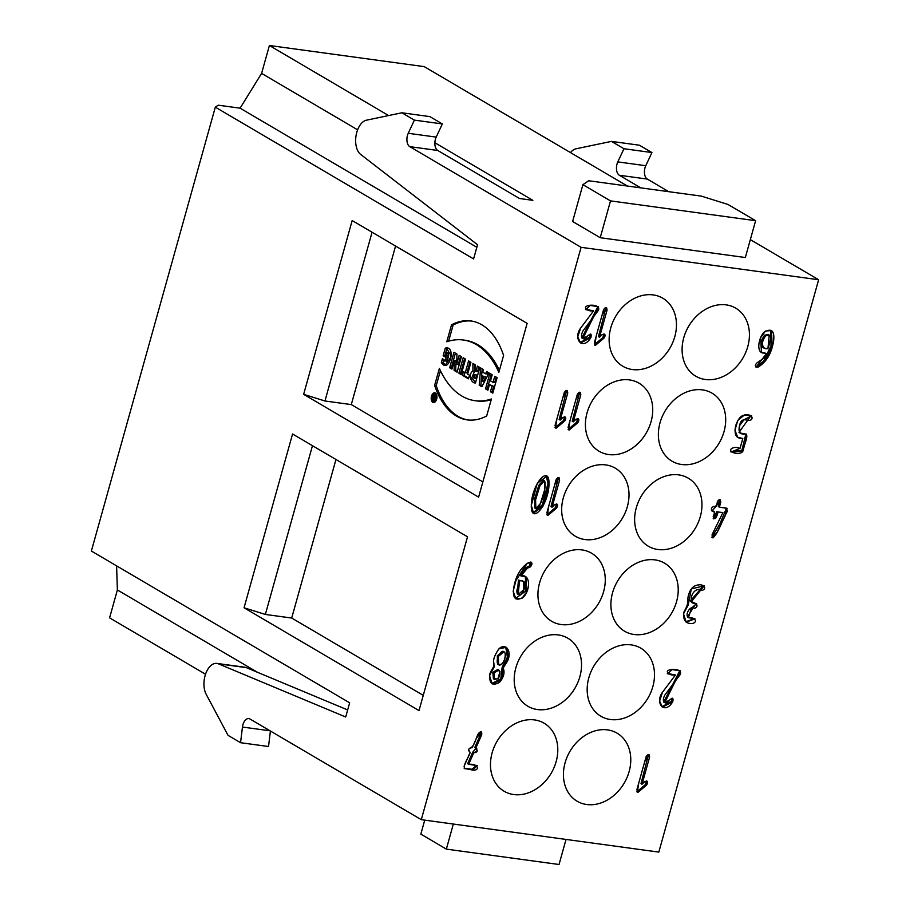 <?xml version="1.0" encoding="UTF-8"?>
<svg xmlns="http://www.w3.org/2000/svg" width="910" height="910" viewBox="0 0 910 910"><rect width="100%" height="100%" fill="white"/><g stroke="black" fill="none" stroke-linecap="round" stroke-linejoin="round"><path stroke-width="1.36" d="M432.33 396.658A3.356 1.922 -82.2 0 0 433.615 401.003A3.356 1.922 -82.2 0 0 435.981 397.943A3.356 1.922 -82.2 0 0 434.525 394.36A3.356 1.922 -82.2 0 0 432.33 396.658A3.356 1.922 -82.2 0 0 434.184 400.935A3.356 1.922 -82.2 0 0 435.708 395.452A3.356 1.922 -82.2 0 0 432.33 396.658M434.616 396.965L433.638 394.963L433.535 396.783C432.455 398.58 432.75 399.763 434.4 400.332L435.583 396.112L434.957 395.736L435.583 396.112L434.4 400.332C432.75 399.763 432.455 398.58 433.535 396.783L433.638 394.963L434.172 396.703L434.957 395.736L434.616 396.965L435.31 397.056M455.409 353.148L451.269 367.993L449.642 367.776L451.917 369.107L454.317 360.497L455.944 360.713L455.717 370.609L454.09 370.393L457.104 372.156L461.427 356.686L457.104 372.156L454.09 370.393L454.317 360.497L451.917 369.107L449.642 367.776L453.965 352.295L456.945 354.058L456.718 364.137L459.163 355.355L461.427 356.686L459.163 355.355L456.718 364.137L458.333 364.353L460.608 356.208M458.879 373.202L461.233 374.579L465.545 359.109L463.201 357.732L458.879 373.202L461.233 374.579L465.545 359.109L463.201 357.732L458.879 373.202L460.505 373.43L464.646 358.574M462.416 375.284L468.457 378.833L469.48 375.17L467.638 374.09L470.936 362.271L468.582 360.895L465.283 372.702L463.44 371.61L462.416 375.284L468.457 378.833L469.48 375.17L467.638 374.09L470.936 362.271L468.582 360.895L465.283 372.702L463.44 371.61L462.416 375.284L464.032 375.5L464.885 372.463M431.511 396.18A4.914 2.821 -82.2 0 0 433.41 402.55A4.914 2.821 -82.2 0 0 436.868 398.057A4.914 2.821 -82.2 0 0 434.741 392.813A4.914 2.821 -82.2 0 0 431.511 396.18A4.914 2.821 -82.2 0 0 434.229 402.459A4.914 2.821 -82.2 0 0 436.482 394.405A4.914 2.821 -82.2 0 0 431.511 396.18M434.605 385.396L439.382 368.391A101.636 58.308 -82.2 0 0 491.434 398.978L486.679 415.961A84.835 48.674 -82.2 0 1 434.627 385.408A84.835 48.674 -82.2 0 0 467.274 419.885A84.835 48.674 -82.2 0 0 486.679 415.961L491.434 398.978A101.636 58.308 97.8 0 1 475.02 400.684A101.636 58.308 97.8 0 1 439.382 368.391L434.605 385.396L436.231 385.613L440.429 370.654M492.014 386.102L490.445 391.755L492.799 393.131L497.11 377.661L494.756 376.274L493.061 382.371L490.513 380.869L492.208 374.772L489.853 373.396L485.53 388.866L487.885 390.253L489.466 384.611L492.014 386.102L490.445 391.755L492.06 391.971L493.641 386.329L489.466 384.611L493.641 386.329M479.217 385.158L481.902 386.739L489.011 372.895L486.679 371.53L485.553 373.805L482.914 372.258L483.187 369.471L480.616 367.959L479.217 385.158L481.902 386.739L489.011 372.895L486.679 371.53L485.553 373.805L482.914 372.258L483.187 369.471L480.616 367.959L479.217 385.158L480.833 385.374L482.175 368.88M474.508 364.375L474.542 371.235L472.927 371.018C467.615 374.363 471.3 383.497 475.464 382.951L479.786 367.469L477.432 366.093L479.786 367.469L475.464 382.951C471.3 383.497 467.615 374.363 472.927 371.018L472.882 363.42L475.475 364.944L475.35 370.859L475.987 371.235L477.432 366.093L475.987 371.235L477.613 371.462L478.876 366.935M395.566 246.041L351.294 404.586L482.857 481.902M443.739 359.985L442.977 362.726L441.35 362.51L442.442 358.597C444.819 365.797 451.895 355.184 446.81 352.443L445.49 357.141L443.147 355.764L445.274 348.132L446.537 348.109L451.451 356.424L445.229 365.103L441.35 362.51L442.442 358.597L445.502 360.974L446.81 352.443L445.49 357.141L443.147 355.764L445.274 348.132L446.901 348.348L444.762 355.981L445.673 356.515M451.519 324.825A85.108 48.833 -82.2 0 1 503.594 355.423L498.851 372.383A100.987 57.933 -82.2 0 0 463.304 339.999A100.987 57.933 -82.2 0 0 446.787 341.773L451.519 324.825A85.108 48.833 97.8 0 1 470.868 320.946A85.108 48.833 97.8 0 1 503.594 355.423L498.851 372.383A100.987 57.933 -82.2 0 0 446.787 341.773L451.519 324.825L453.135 325.041L448.63 341.193M715.908 506.699L720.345 499.806L719.389 507.166L727.113 508.349L724.963 516.209L716.932 532.6L712.28 537.685L712.109 534.636L722.881 512.603L718.058 511.943L713.622 518.825L714.577 511.465L711.893 510.976L715.908 506.699M590.909 337.53L580.603 342.99L577.748 336.882L580.603 328.157L593.593 310.845L585.881 309.673L590.192 305.43L598.587 306.704L582.878 338.52L590.909 334.197L590.909 337.53C582.718 351.408 572.276 338.6 581.035 327.566L593.593 310.845C589.066 311.277 586.359 310.083 585.46 307.262C587.337 303.917 601.101 304.349 598.37 310.378L583.117 330.705C580.808 334.994 581.001 337.69 583.685 338.793C584.504 340.476 592.751 328.715 590.909 337.53L589.873 336.927L590.271 333.981M564.621 421.046L555.453 428.03L556.954 418.702L562.903 397.42L567.294 390.674L567.726 393.086L560.185 420.09L563.108 417.337L565.167 417.019L564.621 421.046L563.586 420.431L564.53 416.814M660.012 422.82A39.46 31.429 -59.6 0 1 711.734 392.995A39.46 31.429 -59.6 0 1 719.128 443.113A39.46 31.429 -59.6 0 1 671.751 461.029A39.46 31.429 -59.6 0 1 660.012 422.82M612.544 592.819A39.46 31.429 -59.6 0 1 664.266 563.006A39.46 31.429 -59.6 0 1 671.66 613.112A39.46 31.429 -59.6 0 1 624.283 631.039A39.46 31.429 -59.6 0 1 612.544 592.819M563.313 497.861A39.46 31.429 -59.6 0 1 615.035 468.036A39.46 31.429 -59.6 0 1 622.44 518.154A39.46 31.429 -59.6 0 1 575.052 536.07A39.46 31.429 -59.6 0 1 563.313 497.861M610.781 327.85A39.46 31.429 -59.6 0 1 662.503 298.036A39.46 31.429 -59.6 0 1 669.896 348.143A39.46 31.429 -59.6 0 1 622.52 366.07A39.46 31.429 -59.6 0 1 610.781 327.85M515.845 667.86A39.46 31.429 -59.6 0 1 567.567 638.046A39.46 31.429 -59.6 0 1 574.972 688.153A39.46 31.429 -59.6 0 1 527.584 706.08A39.46 31.429 -59.6 0 1 515.845 667.86M565.076 762.83A39.46 31.429 -59.6 0 1 616.798 733.005A39.46 31.429 -59.6 0 1 624.203 783.123A39.46 31.429 -59.6 0 1 576.815 801.039A39.46 31.429 -59.6 0 1 565.076 762.83M588.815 677.825A39.46 31.429 -59.6 0 1 640.538 648.011A39.46 31.429 -59.6 0 1 647.931 698.118A39.46 31.429 -59.6 0 1 600.554 716.045A39.46 31.429 -59.6 0 1 588.815 677.825M539.585 582.855A39.46 31.429 -59.6 0 1 591.307 553.041A39.46 31.429 -59.6 0 1 598.7 603.159A39.46 31.429 -59.6 0 1 551.323 621.075A39.46 31.429 -59.6 0 1 539.585 582.855M587.052 412.856A39.46 31.429 -59.6 0 1 638.774 383.042A39.46 31.429 -59.6 0 1 646.168 433.149A39.46 31.429 -59.6 0 1 598.791 451.076A39.46 31.429 -59.6 0 1 587.052 412.856M683.74 337.815A39.46 31.429 -59.6 0 1 735.462 308.001A39.46 31.429 -59.6 0 1 742.867 358.108A39.46 31.429 -59.6 0 1 695.49 376.035A39.46 31.429 -59.6 0 1 683.74 337.815M636.283 507.814A39.46 31.429 -59.6 0 1 687.994 478A39.46 31.429 -59.6 0 1 695.399 528.118A39.46 31.429 -59.6 0 1 648.022 546.034A39.46 31.429 -59.6 0 1 636.283 507.814M492.117 752.866A39.46 31.429 -59.6 0 1 543.839 723.052A39.46 31.429 -59.6 0 1 551.232 773.159A39.46 31.429 -59.6 0 1 503.856 791.086A39.46 31.429 -59.6 0 1 492.117 752.866M818.625 279.745L658.817 852.101L421.284 819.671L581.092 247.327L818.625 279.745L750.329 239.626M531.303 505.425L537.241 483.369L546.739 476.248L549.014 483.961L543.065 506.04L533.578 513.149L531.303 505.425C531.633 483.949 549.503 463.77 549.014 483.961C548.684 505.459 530.803 525.627 531.303 505.425M530.28 566.657C525.491 568.67 522.385 571.764 520.975 575.939L525.9 576.963L526.89 591.614L521.999 598.325L515.902 598.882L513.16 591.159L515.993 580.364L527.106 563.472L531.212 562.198L530.28 566.657L529.233 566.043L530.598 562.039M503.185 668.042L501.615 679.815L492.196 683.888L489.5 675.641L494.255 666.814L493.516 661.695C493.47 658.476 495.256 654.21 498.896 648.898L506.267 647.294L508.565 657.35L503.185 668.042L502.138 667.428L507.393 657.191L505.721 647.033M481.686 734.825L475.793 748.157L477.238 750.83L473.746 752.832L468.673 764.309C473.518 763.899 476.51 765.139 477.659 768.029C475.304 772.681 469.23 768.256 465.181 768.802C462.052 765.629 468.889 757.495 470.174 752.342C467.899 750.386 468.218 748.771 471.13 747.519C474.815 745.279 475.885 737.737 478.535 733.392C481.037 730.844 482.084 731.321 481.686 734.825L480.639 734.211L474.758 747.554L475.793 748.157C478.148 750.864 477.466 752.422 473.746 752.832L468.673 764.309L477.238 765.594L472.938 769.86L464.544 768.586L464.1 766.231L470.174 752.342C467.797 749.624 468.491 748.065 472.245 747.679L476.465 738.112L481.413 731.913L481.686 734.825L475.793 748.157L476.76 748.452M577.691 422.832L568.523 429.816L570.035 420.488L575.973 399.194L580.375 392.449L580.796 394.872L573.255 421.876L576.178 419.123L578.237 418.805L577.691 422.832L576.656 422.217L577.611 418.6M603.944 338.167L594.776 345.152L596.278 335.824L602.227 314.541L606.617 307.796L607.05 310.208L599.508 337.212L602.42 334.471L604.49 334.141L603.944 338.167L602.909 337.553L603.853 333.936M556.476 508.178L547.308 515.162L548.821 505.835L554.759 484.541L559.161 477.796L559.582 480.218L552.04 507.223L554.963 504.47L557.022 504.151L556.476 508.178L555.441 507.564L556.397 503.947M646.475 785.182L637.296 792.178L638.809 782.839L644.746 761.556L649.148 754.811L649.569 757.222L642.028 784.238L644.951 781.485L647.021 781.167L646.475 785.182L645.429 784.579L646.384 780.951M766.504 353.512L761.477 352.477L760.589 337.735L765.481 331.058L771.43 330.523L772.203 345.777L764.866 361.509L758.201 367.026L756.028 367.185L766.504 353.512L760.976 352.136M742.799 438.495L737.748 437.46L734.927 430.191L737.851 420.329L744.516 414.937L751.637 415.836L744.062 419.692L739.5 425.766L740.035 433.001L746.518 434.172L745.438 441.953L742.901 451.041L730.969 451.997L740.035 448.38L742.799 438.495L737.248 437.118M688.233 605.059L691.316 588.907L704.169 585.835L691.452 601.521L693.363 603.284L696.537 603.831L691.441 608.039L688.461 617.663L694.956 618.834L686.185 622.133L683.49 613.829L688.233 605.059M691.532 602.397L693.363 603.284M672.763 701.678L662.446 707.138L659.602 701.03L662.457 692.305L675.447 674.992L667.735 673.821L672.035 669.578L680.441 670.841L664.732 702.668L672.752 698.334L672.763 701.678C664.573 715.556 654.119 702.747 662.889 691.714L675.447 674.992C670.92 675.425 668.202 674.219 667.303 671.409C669.191 668.065 682.955 668.497 680.225 674.526L664.971 694.853C662.662 699.13 662.844 701.826 665.54 702.941C666.347 704.624 674.606 692.863 672.763 701.678L671.716 701.064L672.126 698.129M421.284 819.671L249.966 719.002A8.986 5.153 97.8 0 0 248.817 718.593A8.986 5.153 97.8 0 0 242.458 727.044L270.065 730.81M205.535 674.23L109.587 617.856L117.379 589.953L257.462 672.274M570.479 152.584A17.984 10.317 97.8 0 1 576.053 148.785L611.452 141.391L639.423 145.213L651.924 152.55L645.77 165.711A8.986 5.153 -82.2 0 0 647.306 179.077L619.335 175.255L640.799 187.869M668.77 191.691L647.306 179.077M581.092 247.327L409.773 146.646A8.986 5.153 97.8 0 1 408.237 133.292L414.391 120.12L401.89 112.783L366.48 120.177A17.984 10.317 -82.2 0 0 356.083 135.465A17.984 10.317 -82.2 0 0 360.633 154.393L477.545 244.744L473.587 258.918L215.317 107.141L91.375 551.039L349.656 702.816L345.698 716.989L218.389 663.822A17.984 10.317 -82.2 0 0 216.876 663.413A17.984 10.317 -82.2 0 0 205.603 674.037A17.984 10.317 -82.2 0 0 206.183 694.307L228.057 735.36L240.558 742.708L242.458 727.044M347.665 709.948L246.36 667.644A17.984 10.317 -82.2 0 0 244.847 667.223L216.876 663.413M240.558 742.708L268.53 746.518L270.406 731.003M303.644 394.326L478.603 497.144L527.129 323.357L352.17 220.538L303.644 394.326L324.95 400.991L372.065 232.232M244.051 607.778L419.01 710.585L467.524 536.809L292.565 433.99L244.051 607.778L265.356 614.443L312.471 445.684M627.422 186.049L424.231 66.635L269.394 45.5L261.602 73.391L240.103 108.176L218.218 105.185L215.317 107.141M414.391 120.12L442.351 123.942L436.197 137.103A8.986 5.153 97.8 0 0 437.744 150.469L519.496 198.505L532.873 200.337L434.878 142.745M388.604 115.559L269.394 45.5M600.225 237.715L745.336 257.53L755.618 220.698L728.023 204.477L701.394 196.139L588.702 180.76L582.901 184.662L572.617 221.505L600.225 237.715L610.508 200.882L755.618 220.698M651.924 152.55L623.953 148.739L617.799 161.9A8.986 5.153 -82.2 0 0 619.335 175.255M611.452 141.391L623.953 148.739M442.351 123.942L429.861 116.605L401.89 112.783M116.605 565.872L117.379 589.953M566.031 839.429L559.036 864.5L446.344 849.121L420.829 834.117L424.731 820.137M453.339 824.051L446.344 849.121M582.901 184.662L610.508 200.882M351.294 404.586L324.95 400.991M335.961 459.493L291.7 618.038L265.356 614.443M291.7 618.038L423.264 695.354M261.602 73.391L357.63 129.823M240.103 108.176L476.84 247.292M560.185 420.09L559.138 419.476L566.668 390.458M555.043 427.62L563.586 420.431M580.102 342.649L589.873 336.927M593.593 310.845L585.471 309.275M582.878 338.52L581.843 337.917L597.95 306.488M539.892 485.872L535.592 499.783L535.876 508.69L540.415 503.492L544.726 489.591L544.453 480.696L539.892 485.872C533.317 499.192 533.715 518.507 540.415 503.492C547.092 489.989 546.512 470.982 539.892 485.872L538.845 485.257L543.407 480.082L544.453 480.696M535.876 508.69L534.83 508.076L534.557 499.169L538.845 485.257M533.089 512.796L542.337 504.8L547.979 483.358L546.193 475.987M522.806 581.149L518.472 580.079L522.806 581.149C518.222 578.692 518.575 585.756 517.107 589.305C516.471 592.376 517.107 594.173 519.018 594.696C523.637 595.458 527.481 581.535 522.806 581.149L521.771 580.534M520.975 575.939L519.928 575.325C521.35 571.15 524.444 568.056 529.233 566.043M515.401 598.541L525.843 590.999L525.366 576.69M519.508 580.694L518.211 594.423L523.841 589.726L523.625 581.422M518.211 594.423L517.176 593.809L518.472 580.079M505.096 653.209L503.992 651.753L498.373 656.406L498.589 664.766L502.104 663.936C504.561 660.569 505.55 656.986 505.096 653.209C502.309 647.01 495.768 658.044 497.463 663.288C500.637 669.487 506.859 657.759 505.096 653.209M498.589 664.766L497.554 664.152L497.326 655.791L502.946 651.139L503.992 651.753M499.977 671.546L498.873 670.09L493.868 672.956L494.483 679.429L498.009 678.598L499.977 671.546C496.041 668.725 493.834 670.863 493.368 677.961C497.577 680.532 499.783 678.394 499.977 671.546M494.483 679.429L493.436 678.814L492.822 672.342L497.838 669.476L498.873 670.09M491.707 683.546L500.807 678.826L502.138 667.428M473.746 752.832L472.7 752.217L476.135 748.213M468.673 764.309L467.638 763.695L472.7 752.217M464.134 768.188L471.892 769.246L476.612 765.39M480.639 734.211L480.787 731.708M573.255 421.876L572.208 421.262L579.738 392.244M568.113 429.406L576.656 422.217M599.508 337.212L598.462 336.609L605.992 307.591M594.366 344.753L602.909 337.553M552.04 507.223L550.994 506.608L558.524 477.591M546.899 514.753L555.441 507.564M642.028 784.238L640.993 783.624L648.511 754.606M636.886 791.768L645.429 784.579M765.549 335.87C761.807 341.398 761.477 345.516 764.571 348.246L767.938 348.712L769.212 335.051L765.549 335.87L764.502 335.255L768.177 334.436L769.212 335.051M758.201 367.026C754.856 366.753 754.504 365.32 757.165 362.703L763.149 358.676C765.981 355.673 767.79 352.443 763.228 353.069C756.13 352.568 758.417 337.769 764.161 332.127C771.487 327.953 774.649 330.751 773.671 340.533C771.68 353.205 766.527 362.043 758.201 367.026L757.165 366.411L763.82 360.895L771.032 345.641L770.884 330.25M755.618 366.764L757.165 366.411M764.866 361.509L763.82 360.895M762.682 347.347L764.571 348.246C769.189 350.737 768.882 343.741 770.338 340.135C770.997 337.075 770.326 335.289 768.336 334.755C763.592 334.061 759.839 347.711 764.571 348.246M763.524 347.631C760.441 344.913 760.76 340.784 764.502 335.255M730.559 451.587L741.866 450.427L745.893 433.968M740.035 433.001L739 432.387L751 415.631M692.317 602.67L690.406 600.918L703.532 585.63M685.685 621.792L694.319 618.629M688.461 617.663L687.425 617.048L695.9 603.626M661.945 706.797L671.716 701.064M675.447 674.992L667.326 673.411M664.732 702.668L663.686 702.054L679.804 670.636M711.87 537.275L719.958 523.705L726.487 508.133L727.306 511.386C722.426 519.724 718.638 532.714 712.928 537.89L712.109 534.636L722.881 512.603L718.058 511.943C716.238 519.03 714.623 520.52 713.201 516.414C714.828 513.195 714.612 511.454 712.541 511.192C710.664 509.281 711.108 507.689 713.872 506.415C715.965 506.677 717.103 505.118 717.296 501.74C719.344 498.725 720.504 498.885 720.765 502.218L719.389 507.166L726.464 508.133M722.881 512.603L718.058 511.943M713.212 518.427L717.012 511.329M714.577 511.465L711.484 510.578M719.389 507.166L718.343 506.551L719.719 499.601M446.81 352.443L448.425 352.671L447.117 361.202L445.502 360.974M443.147 355.764L444.762 355.981M442.977 362.726L446.002 365.115M474.997 374.806L474.064 378.128C472.54 375.955 472.847 374.84 474.997 374.806L476.612 375.022L474.247 374.42L474.997 374.806L474.064 378.128C472.54 375.955 472.847 374.84 474.997 374.806M476.612 375.022L475.691 378.355L474.064 378.128M474.542 371.235L471.767 377.957L475.611 382.416M484.063 376.82L482.016 381.062L482.562 375.944L484.063 376.82L482.016 381.062L483.642 381.29L485.678 377.047L482.562 375.944L485.678 377.047M482.198 386.17L480.833 385.374M485.553 373.805L487.168 374.021L488.022 372.315M492.97 392.506L492.06 391.971M490.445 391.755L492.799 393.131L497.11 377.661L494.756 376.274L493.061 382.371L494.676 382.587L496.212 377.127M493.061 382.371L490.513 380.869L492.208 374.772L489.853 373.396L485.53 388.866L487.157 389.093L491.298 374.238M488.067 389.628L487.157 389.093M468.081 419.988A84.835 48.674 97.8 0 1 436.243 385.613M475.02 400.684L476.647 400.9A101.636 58.308 -82.2 0 0 491.207 399.774M434.036 394.405A4.914 2.821 97.8 0 1 435.515 393.131M434.252 402.459A4.914 2.821 97.8 0 1 433.16 400.832M434.525 394.36L436.152 394.587A3.356 1.922 97.8 0 1 436.607 394.758M435.731 401.185A3.356 1.922 97.8 0 1 435.242 401.219L433.615 401.003M468.627 378.207L464.032 375.5M465.283 372.702L466.91 372.918L470.026 361.736M461.404 373.953L460.505 373.43M455.717 370.609L457.286 371.53M451.269 367.993L452.088 368.482M463.304 339.999L464.93 340.226A100.987 57.933 97.8 0 1 499.431 370.313M471.687 321.071A85.108 48.833 -82.2 0 0 453.135 325.041M434.752 399.092L434.047 398.989L435.048 398M435.116 397.033L434.559 397.772M433.535 396.783L434.559 396.931M434.354 397.897L434.047 398.989L434.354 397.897M449.642 367.776L453.965 352.295L456.945 354.058L456.718 364.137M472.927 371.018L472.882 363.42L475.475 364.944L475.35 370.859L475.987 371.235M482.016 381.062L482.562 375.944M454.09 370.393L454.317 360.497M485.53 388.866L487.885 390.253L489.466 384.611M649.569 757.222L642.028 784.238C643.984 780.609 650.115 779.597 646.475 785.182L637.956 792.383L636.875 789.755L646.089 756.756C648.136 753.73 649.296 753.889 649.569 757.222L648.534 756.619M691.452 601.521L695.877 603.626C697.754 605.537 697.31 607.118 694.546 608.392C690.269 604.388 683.626 616.332 689.268 617.935C693.591 616.787 698.493 621.291 692.976 623.407C685.844 624.192 682.807 620.404 683.876 612.077C687.516 605.468 687.789 604.479 687.971 597.404C689.575 589.521 693.079 585.369 698.482 584.948C702.793 583.799 707.707 588.281 702.19 590.408C697.39 586.882 689.973 592.945 691.452 601.521L690.406 600.918M745.87 433.968C748.941 436.061 743.561 445.752 742.844 451.258C741.002 454.954 730.275 453.487 730.548 449.574C732.903 447.197 736.065 446.799 740.035 448.38L742.799 438.495C739.375 438.779 736.941 437.448 735.496 434.514C734.29 428.303 735.906 422.513 740.353 417.133C743.891 413.766 752.24 413.936 752.058 418.247C749.988 424.037 742.458 415.04 739.932 424.208C737.726 431.75 739.705 435.003 745.87 433.968M498.896 648.898C505.937 642.107 512.205 651.537 507.541 661.013L503.185 668.042C504.993 672.535 503.787 677.279 499.567 682.272C492.173 686.458 488.954 683.649 489.899 673.832C491.866 667.986 495.142 667.303 493.516 661.695C493.47 658.476 495.256 654.21 498.896 648.898M527.106 563.472C534.966 559.07 531.713 568.329 527.72 567.794L520.975 575.939C530.598 573.664 530.644 589.93 523.295 597.267C515.879 601.442 512.649 598.643 513.615 588.884C515.174 577.577 519.678 569.114 527.106 563.472M559.582 480.218L552.04 507.223C553.985 503.605 560.128 502.593 556.476 508.178L547.957 515.367L546.887 512.751L556.101 479.741C558.149 476.715 559.309 476.874 559.582 480.218L558.535 479.604M580.796 394.872L573.255 421.876C575.2 418.259 581.342 417.246 577.691 422.832L569.171 430.021L568.102 427.404L577.315 394.394C579.363 391.368 580.523 391.527 580.796 394.872L579.75 394.257M567.726 393.086L560.185 420.09C562.13 416.473 568.272 415.46 564.621 421.046L556.101 428.235L555.032 425.618L564.245 392.608C566.293 389.582 567.453 389.742 567.726 393.086L566.68 392.472M607.05 310.208L599.508 337.212C601.453 333.595 607.596 332.582 603.944 338.167L595.424 345.368L594.355 342.74L603.569 309.73C605.616 306.715 606.777 306.863 607.05 310.208L606.003 309.593M441.35 362.51C448.766 374.897 456.922 345.061 445.274 348.132M218.389 663.822L246.36 667.644M437.744 150.469L409.773 146.646M645.77 165.711L617.799 161.9M436.197 137.103L408.237 133.292M549.014 483.961L547.979 483.358M433.888 397.681L435.515 397.897"/></g></svg>
